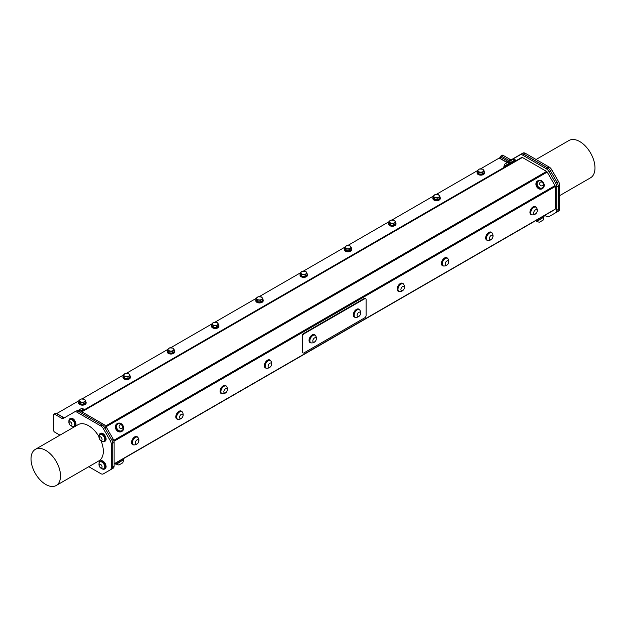 <?xml version="1.0" encoding="UTF-8"?>
<svg xmlns="http://www.w3.org/2000/svg" width="626" height="626" viewBox="0 0 626 626"><rect width="100%" height="100%" fill="white"/><g stroke="black" fill="none" stroke-linecap="round" stroke-linejoin="round"><path stroke-width="0.94" d="M504.188 166.211L509.595 163.089A3.474 3.474 0 0 0 507.545 162.494L504.697 164.137A3.474 3.474 0 0 0 504.188 166.211L504.321 166.446M516.231 160.616L515.777 159.833L509.376 163.527L503.828 166.735L504.274 167.518M509.767 162.987L515.143 159.88A3.474 3.474 0 0 0 513.093 159.294L510.253 160.937A3.474 3.474 0 0 0 509.736 163.003L509.877 163.237M80.339 410.914L83.54 409.068A3.474 3.474 0 0 0 81.49 408.481L78.641 410.124A3.474 3.474 0 0 0 78.571 410.233M80.605 411.071L84.174 409.021L84.62 409.803L81.513 411.595L521.771 157.416L81.513 411.595M138.111 437.754A4.515 2.606 120 0 0 137.384 436.878A4.515 2.606 120 0 0 132.869 439.483A4.515 2.606 120 0 0 132.869 444.703A4.515 2.606 120 0 0 133.987 444.89M137.423 437.144A4.312 2.488 120 0 0 137.282 437.05A4.312 2.488 120 0 0 133.956 438.208A4.312 2.488 120 0 0 132.078 442.551A4.312 2.488 120 0 0 132.97 444.523A4.312 2.488 120 0 0 133.119 444.601M137.172 436.776A4.515 2.606 120 0 0 136.977 436.643A4.515 2.606 120 0 0 132.462 439.249A4.515 2.606 120 0 0 132.462 444.468A4.515 2.606 120 0 0 132.673 444.57M113.979 441.252L555.262 186.478L555.262 209.115L114.112 463.811M181.438 411.219A4.515 2.606 120 0 0 181.243 411.086A4.515 2.606 120 0 0 176.728 413.692A4.515 2.606 120 0 0 176.728 418.911A4.515 2.606 120 0 0 176.939 419.013M225.704 385.655A4.515 2.606 120 0 0 225.516 385.522A4.515 2.606 120 0 0 220.994 388.136A4.515 2.606 120 0 0 220.994 393.355A4.515 2.606 120 0 0 221.205 393.457M447.042 257.873A4.515 2.606 120 0 0 446.854 257.74A4.515 2.606 120 0 0 442.332 260.346A4.515 2.606 120 0 0 442.332 265.565A4.515 2.606 120 0 0 442.543 265.667M535.582 206.752A4.515 2.606 120 0 0 535.387 206.619A4.515 2.606 120 0 0 530.871 209.233A4.515 2.606 120 0 0 530.871 214.444A4.515 2.606 120 0 0 531.083 214.546M302.843 352.79A1.941 1.119 -60 0 1 302.601 352.704A1.941 1.119 -60 0 1 302.201 351.82L302.201 335.904A1.941 1.119 -60 0 1 303.571 333.525L364.277 298.477A1.941 1.119 -60 0 1 365.248 298.383A1.941 1.119 -60 0 1 365.443 298.555M491.316 232.309A4.515 2.606 120 0 0 491.12 232.176A4.515 2.606 120 0 0 486.598 234.789A4.515 2.606 120 0 0 486.598 240.008A4.515 2.606 120 0 0 486.809 240.11M269.978 360.099A4.515 2.606 120 0 0 269.783 359.966A4.515 2.606 120 0 0 265.26 362.579A4.515 2.606 120 0 0 265.26 367.791A4.515 2.606 120 0 0 265.471 367.892M402.776 283.429A4.515 2.606 120 0 0 402.581 283.296A4.515 2.606 120 0 0 398.066 285.902A4.515 2.606 120 0 0 398.066 291.121A4.515 2.606 120 0 0 398.277 291.223M135.412 437.433A4.312 2.488 120 0 0 132.36 442.715A4.312 2.488 120 0 0 133.26 444.687A4.312 2.488 120 0 0 133.886 444.883A4.585 4.585 0 0 0 138.049 437.668A4.312 2.488 120 0 0 137.571 437.222A4.312 2.488 120 0 0 135.412 437.433M137.039 439.882A2.465 1.424 120 0 0 135.537 443.771A2.465 1.424 120 0 0 138.549 442.026A2.465 1.424 120 0 0 137.039 439.882M182.377 412.19A4.515 2.606 120 0 0 181.65 411.321A4.515 2.606 120 0 0 177.135 413.927A4.515 2.606 120 0 0 177.135 419.146A4.515 2.606 120 0 0 178.254 419.334M181.689 411.587A4.312 2.488 120 0 0 181.548 411.493A4.312 2.488 120 0 0 178.222 412.651A4.312 2.488 120 0 0 176.344 416.994A4.312 2.488 120 0 0 177.236 418.966A4.312 2.488 120 0 0 177.385 419.044M179.678 411.877A4.312 2.488 120 0 0 176.634 417.159A4.312 2.488 120 0 0 177.526 419.13A4.312 2.488 120 0 0 178.152 419.326A4.585 4.585 0 0 0 182.322 412.104A4.312 2.488 120 0 0 181.837 411.658A4.312 2.488 120 0 0 179.678 411.877M181.313 414.326A2.465 1.424 120 0 0 179.803 418.215A2.465 1.424 120 0 0 182.823 416.47A2.465 1.424 120 0 0 181.313 414.326M315.621 335.779A4.515 2.606 120 0 0 314.901 334.902A4.515 2.606 120 0 0 310.379 337.508A4.515 2.606 120 0 0 310.379 342.727A4.515 2.606 120 0 0 311.498 342.915M314.933 335.168A4.312 2.488 120 0 0 314.792 335.074A4.312 2.488 120 0 0 311.474 336.232A4.312 2.488 120 0 0 309.588 340.575A4.312 2.488 120 0 0 310.48 342.547A4.312 2.488 120 0 0 310.629 342.625M314.682 334.8A4.515 2.606 120 0 0 314.495 334.667A4.515 2.606 120 0 0 309.972 337.273A4.515 2.606 120 0 0 309.972 342.492A4.515 2.606 120 0 0 310.183 342.594M364.277 298.477L364.715 298.735A1.941 1.119 -60 0 1 365.686 298.641A1.941 1.119 -60 0 1 366.093 299.525L366.093 315.441A1.941 1.119 -60 0 1 364.715 317.82L304.009 352.868A1.941 1.119 -60 0 1 303.039 352.962A1.941 1.119 -60 0 1 302.64 352.07L302.201 351.82M364.715 298.735L304.009 333.783L303.571 333.525M302.201 335.904L302.64 336.162A1.941 1.119 -60 0 1 304.009 333.783M302.64 336.162L302.64 352.07M358.956 309.244A4.515 2.606 120 0 0 358.761 309.111A4.515 2.606 120 0 0 354.238 311.717A4.515 2.606 120 0 0 354.238 316.936A4.515 2.606 120 0 0 354.449 317.038M312.93 335.458A4.312 2.488 120 0 0 309.878 340.74A4.312 2.488 120 0 0 310.77 342.712A4.312 2.488 120 0 0 311.396 342.907A4.585 4.585 0 0 0 315.567 335.692A4.312 2.488 120 0 0 315.081 335.246A4.312 2.488 120 0 0 312.93 335.458M314.557 337.907A2.465 1.424 120 0 0 313.047 341.796A2.465 1.424 120 0 0 316.067 340.059A2.465 1.424 120 0 0 314.557 337.907M403.715 284.407A4.515 2.606 120 0 0 402.988 283.531A4.515 2.606 120 0 0 398.472 286.137A4.515 2.606 120 0 0 398.472 291.356A4.515 2.606 120 0 0 399.591 291.544M403.027 283.797A4.312 2.488 120 0 0 402.886 283.703A4.312 2.488 120 0 0 399.56 284.861A4.312 2.488 120 0 0 397.682 289.204A4.312 2.488 120 0 0 398.574 291.176A4.312 2.488 120 0 0 398.723 291.254M401.016 284.087A4.312 2.488 120 0 0 397.972 289.368A4.312 2.488 120 0 0 398.864 291.34A4.312 2.488 120 0 0 399.49 291.536A4.585 4.585 0 0 0 403.66 284.321A4.312 2.488 120 0 0 403.175 283.875A4.312 2.488 120 0 0 401.016 284.087M402.651 286.536A2.465 1.424 120 0 0 401.141 290.425A2.465 1.424 120 0 0 404.161 288.688A2.465 1.424 120 0 0 402.651 286.536M79.119 401.454A3.693 2.136 -0 0 0 78.719 402.416A3.693 2.136 -0 0 0 82.421 404.553A3.693 2.136 -0 0 0 86.114 402.416A3.693 2.136 -0 0 0 85.715 401.454M83.735 404.177L85.715 402.643L85.715 400.969L84.4 399.216L81.106 398.989L79.119 400.53L79.119 402.197L80.433 403.958L83.735 404.177L83.735 402.51L85.715 400.969M86.075 402.721A3.693 2.136 180 0 1 86.114 403.019A3.693 2.136 180 0 1 82.421 405.155A3.693 2.136 180 0 1 78.719 403.019A3.693 2.136 180 0 1 78.759 402.721M123.385 375.897A3.693 2.136 -0 0 0 122.986 376.86A3.693 2.136 -0 0 0 126.687 378.996A3.693 2.136 -0 0 0 130.38 376.86A3.693 2.136 -0 0 0 129.981 375.897M128.001 378.62L129.981 377.087L129.981 375.412L128.666 373.652L125.372 373.432L123.385 374.966L123.385 376.641L124.707 378.401L128.001 378.62L128.001 376.954L129.981 375.412M130.349 377.165A3.693 2.136 180 0 1 130.38 377.462A3.693 2.136 180 0 1 126.687 379.599A3.693 2.136 180 0 1 122.986 377.462A3.693 2.136 180 0 1 123.025 377.165M167.658 350.341A3.693 2.136 -0 0 0 167.259 351.303A3.693 2.136 -0 0 0 170.953 353.44A3.693 2.136 -0 0 0 174.654 351.303A3.693 2.136 -0 0 0 174.255 350.341M172.267 353.064L174.255 351.522L174.255 349.856L172.94 348.095L169.638 347.876L167.658 349.41L167.658 351.084L168.973 352.845L172.267 353.064L172.267 351.397L174.255 349.856M174.615 351.609A3.693 2.136 180 0 1 174.654 351.906A3.693 2.136 180 0 1 170.953 354.042A3.693 2.136 180 0 1 167.259 351.906A3.693 2.136 180 0 1 167.291 351.609M211.924 324.784A3.693 2.136 -0 0 0 211.525 325.747A3.693 2.136 -0 0 0 215.219 327.883A3.693 2.136 -0 0 0 218.92 325.747A3.693 2.136 -0 0 0 218.521 324.784M216.533 327.508L218.521 325.966L218.521 324.299L217.206 322.539L213.904 322.32L211.924 323.853L211.924 325.52L213.239 327.281L216.533 327.508L216.533 325.841L218.521 324.299M218.881 326.044A3.693 2.136 180 0 1 218.92 326.349A3.693 2.136 180 0 1 215.219 328.486A3.693 2.136 180 0 1 211.525 326.349A3.693 2.136 180 0 1 211.565 326.044M226.643 386.633A4.515 2.606 120 0 0 225.923 385.757A4.515 2.606 120 0 0 221.401 388.37A4.515 2.606 120 0 0 221.401 393.59A4.515 2.606 120 0 0 222.52 393.777M225.955 386.031A4.312 2.488 120 0 0 225.814 385.937A4.312 2.488 120 0 0 222.496 387.095A4.312 2.488 120 0 0 220.61 391.438A4.312 2.488 120 0 0 221.502 393.41A4.312 2.488 120 0 0 221.651 393.48M223.951 386.32A4.312 2.488 120 0 0 220.9 391.602A4.312 2.488 120 0 0 221.792 393.574A4.312 2.488 120 0 0 222.418 393.77A4.585 4.585 0 0 0 226.589 386.547A4.312 2.488 120 0 0 226.103 386.101A4.312 2.488 120 0 0 223.951 386.32M225.579 388.769A2.465 1.424 120 0 0 224.069 392.659A2.465 1.424 120 0 0 227.089 390.914A2.465 1.424 120 0 0 225.579 388.769M270.917 361.077A4.515 2.606 120 0 0 270.189 360.2A4.515 2.606 120 0 0 265.667 362.814A4.515 2.606 120 0 0 265.667 368.025A4.515 2.606 120 0 0 266.793 368.221M270.221 360.474A4.312 2.488 120 0 0 270.088 360.38A4.312 2.488 120 0 0 266.762 361.538A4.312 2.488 120 0 0 264.876 365.874A4.312 2.488 120 0 0 265.768 367.853A4.312 2.488 120 0 0 265.917 367.924M268.218 360.756A4.312 2.488 120 0 0 265.166 366.046A4.312 2.488 120 0 0 266.058 368.018A4.312 2.488 120 0 0 266.684 368.213A4.585 4.585 0 0 0 270.855 360.991A4.312 2.488 120 0 0 270.369 360.545A4.312 2.488 120 0 0 268.218 360.756M269.845 363.213A2.465 1.424 120 0 0 268.335 367.102A2.465 1.424 120 0 0 271.355 365.357A2.465 1.424 120 0 0 269.845 363.213M359.895 310.222A4.515 2.606 120 0 0 359.167 309.346A4.515 2.606 120 0 0 354.645 311.951A4.515 2.606 120 0 0 354.645 317.171A4.515 2.606 120 0 0 355.771 317.359M359.199 309.612A4.312 2.488 120 0 0 359.066 309.518A4.312 2.488 120 0 0 355.74 310.676A4.312 2.488 120 0 0 353.854 315.019A4.312 2.488 120 0 0 354.746 316.991A4.312 2.488 120 0 0 354.895 317.069M357.196 309.901A4.312 2.488 120 0 0 354.144 315.183A4.312 2.488 120 0 0 355.036 317.155A4.312 2.488 120 0 0 355.662 317.351A4.585 4.585 0 0 0 359.833 310.128A4.312 2.488 120 0 0 359.347 309.69A4.312 2.488 120 0 0 357.196 309.901M358.823 312.351A2.465 1.424 120 0 0 357.313 316.24A2.465 1.424 120 0 0 360.333 314.495A2.465 1.424 120 0 0 358.823 312.351M447.981 258.851A4.515 2.606 120 0 0 447.261 257.975A4.515 2.606 120 0 0 442.738 260.58A4.515 2.606 120 0 0 442.738 265.8A4.515 2.606 120 0 0 443.857 265.987M447.293 258.241A4.312 2.488 120 0 0 447.152 258.147A4.312 2.488 120 0 0 443.834 259.305A4.312 2.488 120 0 0 441.948 263.648A4.312 2.488 120 0 0 442.84 265.62A4.312 2.488 120 0 0 442.989 265.698M445.289 258.53A4.312 2.488 120 0 0 442.238 263.812A4.312 2.488 120 0 0 443.13 265.784A4.312 2.488 120 0 0 443.756 265.98A4.585 4.585 0 0 0 447.926 258.757A4.312 2.488 120 0 0 447.441 258.319A4.312 2.488 120 0 0 445.289 258.53M446.917 260.979A2.465 1.424 120 0 0 445.407 264.868A2.465 1.424 120 0 0 448.427 263.123A2.465 1.424 120 0 0 446.917 260.979M492.255 233.287A4.515 2.606 120 0 0 491.527 232.41A4.515 2.606 120 0 0 487.005 235.024A4.515 2.606 120 0 0 487.005 240.243A4.515 2.606 120 0 0 488.131 240.431M491.559 232.684A4.312 2.488 120 0 0 491.426 232.59A4.312 2.488 120 0 0 488.1 233.748A4.312 2.488 120 0 0 486.214 238.091A4.312 2.488 120 0 0 487.106 240.063A4.312 2.488 120 0 0 487.255 240.134M489.555 232.974A4.312 2.488 120 0 0 486.504 238.256A4.312 2.488 120 0 0 487.396 240.227A4.312 2.488 120 0 0 488.022 240.423A4.585 4.585 0 0 0 492.192 233.201A4.312 2.488 120 0 0 491.707 232.755A4.312 2.488 120 0 0 489.555 232.974M491.183 235.423A2.465 1.424 120 0 0 489.673 239.312A2.465 1.424 120 0 0 492.693 237.567A2.465 1.424 120 0 0 491.183 235.423M256.19 299.22A3.693 2.136 -0 0 0 255.791 300.19A3.693 2.136 -0 0 0 259.493 302.319A3.693 2.136 -0 0 0 263.186 300.19A3.693 2.136 -0 0 0 262.787 299.22M260.807 301.951L262.787 300.41L262.787 298.743L261.472 296.982L258.17 296.763L256.19 298.297L256.19 299.964L257.505 301.724L260.807 301.951L260.807 300.277L262.787 298.743M263.147 300.488A3.693 2.136 180 0 1 263.186 300.793A3.693 2.136 180 0 1 259.493 302.929A3.693 2.136 180 0 1 255.791 300.793A3.693 2.136 180 0 1 255.831 300.488M300.457 273.664A3.693 2.136 -0 0 0 300.057 274.634A3.693 2.136 -0 0 0 303.759 276.762A3.693 2.136 -0 0 0 307.452 274.634A3.693 2.136 -0 0 0 307.053 273.664M305.073 276.387L307.053 274.853L307.053 273.186L305.738 271.426L302.444 271.199L300.457 272.74L300.457 274.407L301.771 276.168L305.073 276.387L305.073 274.72L307.053 273.186M307.413 274.931A3.693 2.136 180 0 1 307.452 275.237A3.693 2.136 180 0 1 303.759 277.365A3.693 2.136 180 0 1 300.057 275.237A3.693 2.136 180 0 1 300.097 274.931M536.521 207.73A4.515 2.606 120 0 0 535.793 206.854A4.515 2.606 120 0 0 531.271 209.467A4.515 2.606 120 0 0 531.271 214.679A4.515 2.606 120 0 0 532.397 214.875M535.833 207.128A4.312 2.488 120 0 0 535.692 207.034A4.312 2.488 120 0 0 532.366 208.192A4.312 2.488 120 0 0 530.48 212.527A4.312 2.488 120 0 0 531.38 214.507A4.312 2.488 120 0 0 531.529 214.577M533.822 207.417A4.312 2.488 120 0 0 530.77 212.699A4.312 2.488 120 0 0 531.662 214.671A4.312 2.488 120 0 0 532.288 214.867A4.585 4.585 0 0 0 536.459 207.644A4.312 2.488 120 0 0 535.981 207.198A4.312 2.488 120 0 0 533.822 207.417M535.449 209.866A2.465 1.424 120 0 0 533.939 213.756A2.465 1.424 120 0 0 536.959 212.011A2.465 1.424 120 0 0 535.449 209.866M344.723 248.107A3.693 2.136 -0 0 0 344.323 249.07A3.693 2.136 -0 0 0 348.025 251.206A3.693 2.136 -0 0 0 351.718 249.07A3.693 2.136 -0 0 0 351.319 248.107M349.339 250.83L351.319 249.297L351.319 247.63L350.004 245.869L346.71 245.642L344.723 247.184L344.723 248.851L346.045 250.611L349.339 250.83L349.339 249.164L351.319 247.63M351.687 249.375A3.693 2.136 180 0 1 351.718 249.68A3.693 2.136 180 0 1 348.025 251.809A3.693 2.136 180 0 1 344.323 249.68A3.693 2.136 180 0 1 344.363 249.375M388.996 222.551A3.693 2.136 -0 0 0 388.597 223.513A3.693 2.136 -0 0 0 392.291 225.65A3.693 2.136 -0 0 0 395.992 223.513A3.693 2.136 -0 0 0 395.593 222.551M393.605 225.274L395.593 223.74L395.593 222.066L394.27 220.305L390.976 220.086L388.996 221.627L388.996 223.294L390.311 225.055L393.605 225.274L393.605 223.607L395.593 222.066M395.953 223.818A3.693 2.136 180 0 1 395.992 224.116A3.693 2.136 180 0 1 392.291 226.252A3.693 2.136 180 0 1 388.597 224.116A3.693 2.136 180 0 1 388.629 223.818M433.262 196.994A3.693 2.136 -0 0 0 432.863 197.957A3.693 2.136 -0 0 0 436.557 200.093A3.693 2.136 -0 0 0 440.258 197.957A3.693 2.136 -0 0 0 439.859 196.994M437.871 199.717L439.859 198.176L439.859 196.509L438.544 194.749L435.242 194.529L433.262 196.063L433.262 197.738L434.577 199.498L437.871 199.717L437.871 198.051L439.859 196.509M440.219 198.262A3.693 2.136 180 0 1 440.258 198.559A3.693 2.136 180 0 1 436.557 200.696A3.693 2.136 180 0 1 432.863 198.559A3.693 2.136 180 0 1 432.902 198.262M482.145 172.494L484.125 170.953L483.468 169.865L482.81 169.192L479.508 168.973L477.528 170.507L477.528 172.173L478.843 173.934L478.843 172.267L482.145 172.494L482.145 174.161L478.843 173.934M477.528 170.507L478.843 172.267M484.125 170.953L484.125 172.619L482.145 174.161M480.494 172.173A2.872 1.659 -0 0 0 483.131 171.516A2.872 1.659 -0 0 0 483.468 169.865A2.872 1.659 -0 0 0 481.159 168.871A2.872 1.659 -0 0 0 478.522 169.529A2.872 1.659 -0 0 0 478.186 171.18A2.872 1.659 -0 0 0 480.494 172.173M477.528 171.438A3.693 2.136 -0 0 0 477.129 172.4A3.693 2.136 -0 0 0 480.831 174.537A3.693 2.136 -0 0 0 484.524 172.4A3.693 2.136 -0 0 0 484.125 171.438M484.485 172.698A3.693 2.136 180 0 1 484.524 173.003A3.693 2.136 180 0 1 480.831 175.139A3.693 2.136 180 0 1 477.129 173.003A3.693 2.136 180 0 1 477.168 172.698M114.112 464.046L553.337 210.461L115.317 463.342L115.81 464.202L123.103 459.985L116.514 464.187A4.343 4.343 0 0 0 119.073 464.922L122.633 462.872L119.073 464.922M121.804 430.704A3.905 3.185 -120 0 1 121.718 430.758A3.905 3.185 -120 0 1 121.694 430.766A3.905 3.185 -120 0 1 116.999 428.959A3.905 3.185 -120 0 1 117.813 423.998A3.905 3.185 -120 0 1 117.899 423.951M117.164 428.849A3.905 3.185 60 0 0 121.867 430.672A3.905 3.185 60 0 0 121.89 430.657A3.905 3.185 60 0 0 123.252 428.622A4.343 4.343 0 0 0 120.435 423.732A3.905 3.185 60 0 0 117.985 423.896A3.905 3.185 60 0 0 117.164 428.849M119.433 427.55A2.05 1.675 60 0 0 122.508 427.855A2.05 1.675 60 0 0 120.748 424.764A2.05 1.675 60 0 0 119.433 427.55M542.343 187.91A3.905 3.185 -120 0 1 542.257 187.956A3.905 3.185 -120 0 1 539.182 187.831A3.905 3.185 -120 0 1 536.959 184.443A3.905 3.185 -120 0 1 538.36 181.196A3.905 3.185 -120 0 1 538.446 181.149M537.288 182.643A3.905 3.185 60 0 0 539.354 187.73A3.905 3.185 60 0 0 542.429 187.863A3.905 3.185 60 0 0 543.798 185.82A4.343 4.343 0 0 0 540.974 180.937A3.905 3.185 60 0 0 538.524 181.102A3.905 3.185 60 0 0 537.288 182.643M539.761 182.956A2.05 1.675 60 0 0 541.764 185.891A2.05 1.675 60 0 0 542.789 182.925A2.05 1.675 60 0 0 539.761 182.956M115.81 464.202L123.643 459.68L123.15 458.827L535.864 220.548L536.357 221.401L543.65 217.191L537.085 221.369A4.343 4.343 0 0 0 539.62 222.128L543.172 220.07L539.628 222.12M101.819 441.095A4.515 2.606 -120 0 0 104.472 441.573A4.515 2.606 -120 0 0 105.16 437.95A4.515 2.606 -120 0 0 102.21 433.967A4.515 2.606 -120 0 0 99.949 433.748A4.515 2.606 -120 0 0 99.041 436.275M104.041 441.103A3.905 2.254 -120 0 0 104.159 441.04A3.905 2.254 -120 0 0 104.159 436.533A3.905 2.254 -120 0 0 100.262 434.28A3.905 2.254 -120 0 0 100.144 434.358M99.949 433.748L100.645 433.341A4.515 2.606 60 0 1 102.907 433.568A4.515 2.606 60 0 1 105.857 437.551A4.515 2.606 60 0 1 105.168 441.166L104.472 441.573M542.312 188.622A4.515 3.686 -120 0 1 542.077 188.778A4.515 3.686 -120 0 1 536.623 186.704A4.515 3.686 -120 0 1 537.554 180.953A4.515 3.686 -120 0 1 537.812 180.82M543.501 182.737A4.515 3.686 -120 0 1 542.57 188.489A4.515 3.686 -120 0 1 537.116 186.423A4.515 3.686 -120 0 1 538.047 180.664A4.515 3.686 -120 0 1 543.501 182.737M121.773 431.424A4.515 3.686 -120 0 1 121.53 431.572A4.515 3.686 -120 0 1 116.076 429.506A4.515 3.686 -120 0 1 117.015 423.747A4.515 3.686 -120 0 1 117.265 423.614M122.962 425.531A4.515 3.686 -120 0 1 122.023 431.291A4.515 3.686 -120 0 1 116.569 429.217A4.515 3.686 -120 0 1 117.508 423.466A4.515 3.686 -120 0 1 122.962 425.531M536.357 221.401L543.65 217.191M123.643 459.68L123.103 459.985M71.708 426.149A4.515 2.606 -120 0 0 74.361 426.627A4.515 2.606 -120 0 0 75.05 423.004A4.515 2.606 -120 0 0 72.1 419.021A4.515 2.606 -120 0 0 69.838 418.802A4.515 2.606 -120 0 0 68.93 421.329M73.931 426.157A3.905 2.254 -120 0 0 74.048 426.095A3.905 2.254 -120 0 0 74.048 421.588A3.905 2.254 -120 0 0 70.151 419.334A3.905 2.254 -120 0 0 70.034 419.412M69.838 418.802L70.535 418.395A4.515 2.606 60 0 1 72.796 418.622A4.515 2.606 60 0 1 75.746 422.605A4.515 2.606 60 0 1 75.057 426.228L74.361 426.627M101.819 468.616A4.515 2.606 -120 0 0 104.472 469.093A4.515 2.606 -120 0 0 105.16 465.47A4.515 2.606 -120 0 0 102.21 461.487A4.515 2.606 -120 0 0 99.949 461.26A4.515 2.606 -120 0 0 99.041 463.796M104.041 468.624A3.905 2.254 -120 0 0 104.159 468.553A3.905 2.254 -120 0 0 104.159 464.054A3.905 2.254 -120 0 0 100.262 461.8A3.905 2.254 -120 0 0 100.144 461.871M99.949 461.26L100.645 460.861A4.515 2.606 60 0 1 102.907 461.088A4.515 2.606 60 0 1 105.857 465.071A4.515 2.606 60 0 1 105.168 468.686L104.472 469.093M103.126 468.874A3.905 2.254 -120 0 0 103.924 468.694A3.905 2.254 -120 0 0 103.924 464.187A3.905 2.254 -120 0 0 100.019 461.933A3.905 2.254 -120 0 0 99.464 462.536A4.343 4.343 0 0 0 103.126 468.874M99.158 465.259A2.05 1.189 -120 0 0 101.342 467.974A2.05 1.189 -120 0 0 101.342 465.063A2.05 1.189 -120 0 0 99.158 465.259M99.464 435.015A4.343 4.343 0 0 0 103.126 441.353A3.905 2.254 -120 0 0 103.924 441.173A3.905 2.254 -120 0 0 102.734 435.18A3.905 2.254 -120 0 0 100.019 434.421A3.905 2.254 -120 0 0 99.464 435.015A3.905 2.254 -120 0 0 99.323 435.383M101.013 437.198A2.05 1.189 -120 0 0 99.205 438.169A2.05 1.189 -120 0 0 101.615 440.368A2.05 1.189 -120 0 0 101.013 437.198M79.119 400.617L56.669 413.583A2.606 1.502 60 0 1 57.162 413.786L63.649 417.534A2.606 1.502 -120 0 0 64.392 417.777M76.677 410.891L77.405 410.468A5.219 3.013 60 0 1 80.011 410.726L103.697 424.405A5.219 3.013 60 0 1 106.303 427.159L113.024 438.803A5.219 3.013 60 0 1 114.112 442.441L114.112 465.916A5.219 3.013 60 0 1 113.024 468.303L111.639 469.101A5.219 3.013 -120 0 0 112.719 466.714L112.719 443.239A5.219 3.013 -120 0 0 111.639 439.624L104.918 427.957A5.219 3.013 -120 0 0 104.62 427.48A5.219 3.013 -120 0 0 102.21 425.054L100.739 425.907A5.219 3.013 60 0 1 103.345 428.661L104.824 427.808A5.219 3.013 -120 0 0 104.62 427.48M104.706 473.092A5.219 3.013 -120 0 0 104.918 472.99L106.303 472.184A5.219 3.013 60 0 1 106.295 472.192L111.639 469.101M547.116 214.053A1.252 0.72 -120 0 0 547.124 214.045L543.689 216.033L544.182 216.886M544.753 215.414L546.373 216.353A5.219 3.013 -120 0 0 548.979 216.612L555.7 212.73A5.219 3.013 -120 0 0 556.788 210.336L556.788 186.861A5.219 3.013 -120 0 0 555.7 183.222L548.979 171.579A5.219 3.013 -120 0 0 546.373 168.824L522.687 155.154A5.219 3.013 -120 0 0 520.081 154.896L507.623 162.087A2.606 1.502 60 0 1 506.324 161.954L499.838 158.214A2.606 1.502 -120 0 0 499.313 157.995L480.533 168.864M507.224 162.682L499.313 158.12M555.262 186.478A1.252 0.72 -120 0 0 555.004 185.609L547.202 172.095A1.252 0.72 -120 0 0 546.576 171.43L522.397 157.478A1.252 0.72 -120 0 0 521.771 157.416M104.824 427.808L111.639 439.624L110.168 440.477A5.219 3.013 60 0 1 111.248 444.108L112.719 443.255L112.719 466.699L111.248 467.552A5.219 3.013 60 0 1 110.168 469.938L111.639 469.085A5.219 3.013 -120 0 0 112.719 466.699M111.639 469.085L104.824 473.021A5.219 3.013 -120 0 0 104.824 473.021L103.345 473.874A5.219 3.013 60 0 1 100.739 473.616L88.775 466.706M114.112 442.441L112.719 443.239A5.219 3.013 -120 0 0 111.639 439.601L113.024 438.803M56.043 413.309A1.252 0.72 -120 0 0 55.417 413.246L53.938 414.099A1.252 0.72 60 0 1 54.564 414.162L56.043 413.309L63.328 417.511L61.849 418.364A2.606 1.502 -120 0 0 63.156 418.497L74.447 411.978A5.219 3.013 60 0 1 77.053 412.237L78.532 411.384A5.219 3.013 -120 0 0 75.918 411.125L74.447 411.978L75.918 411.125M64.627 417.644A2.606 1.502 60 0 1 63.328 417.511M78.532 411.384L102.21 425.054M104.824 473.021L110.168 469.938M111.248 467.552L111.248 444.108M110.168 440.477L103.345 428.661M100.739 425.907L77.053 412.237M61.849 418.364L54.564 414.162M59.947 435.156L54.564 432.05A1.252 0.72 60 0 1 53.679 430.516L53.679 414.67A1.252 0.72 60 0 1 53.938 414.099M100.974 440.673A20.869 12.05 60 0 1 103.321 451.252A20.869 12.05 60 0 1 99.002 460.806L56.207 485.51A20.869 12.05 -120 0 0 60.526 475.963A20.869 12.05 -120 0 0 51.418 454.961A20.869 12.05 -120 0 0 35.338 449.366A20.869 12.05 -120 0 0 32.137 466.088A20.869 12.05 -120 0 0 45.768 484.477A20.869 12.05 -120 0 0 56.207 485.51M35.338 449.366L78.133 424.663A20.869 12.05 60 0 1 98.986 436.69M521.466 154.098L520.081 154.896L521.466 154.098A5.219 3.013 60 0 1 524.072 154.356L547.758 168.026A5.219 3.013 60 0 1 550.074 170.303A5.219 3.013 60 0 1 550.371 170.781L557.093 182.424A5.219 3.013 60 0 1 558.173 186.063L558.173 209.538A5.219 3.013 60 0 1 557.093 211.924L555.7 212.73L557.093 211.924M499.313 157.995L500.706 157.196A2.606 1.502 60 0 1 501.223 157.408L507.709 161.156A2.606 1.502 -120 0 0 509.008 161.289M500.706 169.998L500.706 169.576M550.371 215.806L550.371 215.806A5.219 3.013 60 0 1 550.364 215.814L548.979 216.612L550.371 215.806M557.289 211.791L558.564 211.056A5.219 3.013 -120 0 0 559.644 208.669L558.173 209.522A5.219 3.013 60 0 1 558.173 209.538L556.788 210.336M558.173 209.522L558.173 186.078A5.219 3.013 60 0 1 558.173 186.078L559.644 185.226L559.644 208.669M547.664 167.878L523.978 154.207L525.457 153.354L549.135 167.025L547.664 167.878A5.219 3.013 60 0 1 550.074 170.303M525.457 153.354A5.219 3.013 -120 0 0 522.843 153.096L521.372 153.949A5.219 3.013 60 0 1 523.978 154.207M522.843 153.096L510.08 160.467A2.606 1.502 -120 0 1 508.774 160.334L501.489 156.132L502.968 155.279A1.252 0.72 -120 0 0 502.342 155.217L500.863 156.07A1.252 0.72 60 0 1 501.489 156.132M500.604 157.251L500.604 156.641A1.252 0.72 60 0 1 500.863 156.07M500.604 169.63L500.604 170.053M550.277 170.632L551.749 169.779A5.219 3.013 -120 0 0 549.135 167.025M551.749 169.779L558.564 181.595L555.7 183.222M559.644 185.226A5.219 3.013 -120 0 0 558.564 181.595M511.552 159.614A2.606 1.502 60 0 1 510.253 159.481L508.774 160.334M502.968 155.279L510.253 159.481M536.075 159.489L568.987 140.49A21.55 12.442 60 0 1 579.754 141.554A21.55 12.442 60 0 1 593.831 160.538A21.55 12.442 60 0 1 590.529 177.807L559.644 195.641M477.528 170.601L436.267 194.42M433.262 196.157L392.001 219.976M388.996 221.714L347.727 245.533M344.723 247.27L303.461 271.089M300.457 272.826L259.195 296.654M256.19 298.383L214.929 322.21M211.924 323.939L170.663 347.766M167.658 349.504L126.389 373.323M123.385 375.06L82.123 398.879M72.295 426.251A3.905 2.254 -120 0 0 73.015 426.416A3.905 2.254 -120 0 0 73.813 426.228A3.905 2.254 -120 0 0 73.813 421.728A3.905 2.254 -120 0 0 69.909 419.475A3.905 2.254 -120 0 0 69.353 420.069A4.343 4.343 0 0 0 73.015 426.416M69.071 423.066A2.05 1.189 -120 0 0 71.419 425.469A2.05 1.189 -120 0 0 71.02 422.37A2.05 1.189 -120 0 0 69.071 423.066M433.262 196.063L434.577 197.824L434.577 199.498M434.577 197.824L437.871 198.051M436.228 197.73A2.872 1.659 -0 0 0 438.865 197.073A2.872 1.659 -0 0 0 439.202 195.422A2.872 1.659 -0 0 0 436.893 194.428A2.872 1.659 -0 0 0 434.256 195.085A2.872 1.659 -0 0 0 433.92 196.736A2.872 1.659 -0 0 0 436.228 197.73M388.996 221.627L390.311 223.38L390.311 225.055M390.311 223.38L393.605 223.607M391.954 223.286A2.872 1.659 -0 0 0 394.599 222.629A2.872 1.659 -0 0 0 394.936 220.978A2.872 1.659 -0 0 0 392.627 219.984A2.872 1.659 -0 0 0 389.982 220.649A2.872 1.659 -0 0 0 389.654 222.293A2.872 1.659 -0 0 0 391.954 223.286M344.723 247.184L346.045 248.945L346.045 250.611M346.045 248.945L349.339 249.164M347.688 248.843A2.872 1.659 -0 0 0 350.333 248.186A2.872 1.659 -0 0 0 350.662 246.534A2.872 1.659 -0 0 0 348.361 245.548A2.872 1.659 -0 0 0 345.716 246.206A2.872 1.659 -0 0 0 345.388 247.849A2.872 1.659 -0 0 0 347.688 248.843M300.457 272.74L301.771 274.501L301.771 276.168M301.771 274.501L305.073 274.72M303.422 274.399A2.872 1.659 -0 0 0 306.067 273.742A2.872 1.659 -0 0 0 306.396 272.091A2.872 1.659 -0 0 0 304.087 271.105A2.872 1.659 -0 0 0 301.45 271.762A2.872 1.659 -0 0 0 301.114 273.413A2.872 1.659 -0 0 0 303.422 274.399M256.19 298.297L257.505 300.057L257.505 301.724M257.505 300.057L260.807 300.277M259.156 299.956A2.872 1.659 -0 0 0 261.793 299.298A2.872 1.659 -0 0 0 262.13 297.655A2.872 1.659 -0 0 0 259.821 296.661A2.872 1.659 -0 0 0 257.184 297.319A2.872 1.659 -0 0 0 256.848 298.97A2.872 1.659 -0 0 0 259.156 299.956M211.924 323.853L213.239 325.614L213.239 327.281M213.239 325.614L216.533 325.841M214.89 325.52A2.872 1.659 -0 0 0 217.527 324.855A2.872 1.659 -0 0 0 217.864 323.212A2.872 1.659 -0 0 0 215.555 322.218A2.872 1.659 -0 0 0 212.918 322.875A2.872 1.659 -0 0 0 212.582 324.526A2.872 1.659 -0 0 0 214.89 325.52M167.658 349.41L168.973 351.17L168.973 352.845M168.973 351.17L172.267 351.397M170.616 351.076A2.872 1.659 -0 0 0 173.261 350.419A2.872 1.659 -0 0 0 173.598 348.768A2.872 1.659 -0 0 0 171.289 347.774A2.872 1.659 -0 0 0 168.644 348.432A2.872 1.659 -0 0 0 168.316 350.083A2.872 1.659 -0 0 0 170.616 351.076M123.385 374.966L124.707 376.727L124.707 378.401M124.707 376.727L128.001 376.954M126.35 376.633A2.872 1.659 -0 0 0 128.995 375.976A2.872 1.659 -0 0 0 129.324 374.325A2.872 1.659 -0 0 0 127.023 373.331A2.872 1.659 -0 0 0 124.378 373.988A2.872 1.659 -0 0 0 124.05 375.639A2.872 1.659 -0 0 0 126.35 376.633M79.119 400.53L80.433 402.291L80.433 403.958M80.433 402.291L83.735 402.51M82.084 402.189A2.872 1.659 -0 0 0 84.729 401.532A2.872 1.659 -0 0 0 85.058 399.881A2.872 1.659 -0 0 0 82.749 398.895A2.872 1.659 -0 0 0 80.112 399.552A2.872 1.659 -0 0 0 79.776 401.196A2.872 1.659 -0 0 0 82.084 402.189M114.112 465.916L112.719 466.714M80.011 410.726L78.704 411.485M103.697 424.405L102.382 425.164M106.303 427.159L104.918 427.957M556.788 186.861L558.173 186.063M548.979 171.579L550.371 170.781M546.373 168.824L547.758 168.026M522.687 155.154L524.072 154.356M506.324 161.954L507.709 161.156M499.838 158.214L501.223 157.408M504.188 167.353L84.533 409.639M81.881 411.806L522.397 157.478M546.576 171.43L105.551 426.056M106.068 426.775L547.202 172.095M555.004 185.609L113.736 440.368M509.83 164.309L509.376 163.527M137.384 436.878L136.977 436.643M132.869 444.703L132.462 444.468M181.65 411.321L181.243 411.086M177.135 419.146L176.728 418.911M314.901 334.902L314.495 334.667M310.379 342.727L309.972 342.492M402.988 283.531L402.581 283.296M398.472 291.356L398.066 291.121M78.719 402.416L78.719 403.019M86.114 402.416L86.114 403.019M122.986 376.86L122.986 377.462M130.38 376.86L130.38 377.462M167.259 351.303L167.259 351.906M174.654 351.303L174.654 351.906M211.525 325.747L211.525 326.349M218.92 325.747L218.92 326.349M225.923 385.757L225.516 385.522M221.401 393.59L220.994 393.355M270.189 360.2L269.783 359.966M265.667 368.025L265.26 367.791M359.167 309.346L358.761 309.111M354.645 317.171L354.238 316.936M447.261 257.975L446.854 257.74M442.738 265.8L442.332 265.565M491.527 232.41L491.12 232.176M487.005 240.243L486.598 240.008M255.791 300.19L255.791 300.793M263.186 300.19L263.186 300.793M300.057 274.634L300.057 275.237M307.452 274.634L307.452 275.237M535.793 206.854L535.387 206.619M531.271 214.679L530.871 214.444M344.323 249.07L344.323 249.68M351.718 249.07L351.718 249.68M388.597 223.513L388.597 224.116M395.992 223.513L395.992 224.116M432.863 197.957L432.863 198.559M440.258 197.957L440.258 198.559M365.248 298.383L365.686 298.641M302.601 352.704L303.039 352.962M477.129 172.4L477.129 173.003M484.524 172.4L484.524 173.003M122.633 462.872A4.343 4.343 0 0 0 123.275 460.282M543.172 220.07A4.343 4.343 0 0 0 543.814 217.488M542.077 188.778L542.57 188.489M537.554 180.953L538.047 180.664M121.53 431.572L122.023 431.291M117.015 423.747L117.508 423.466M106.303 472.184L104.918 472.99"/></g></svg>
